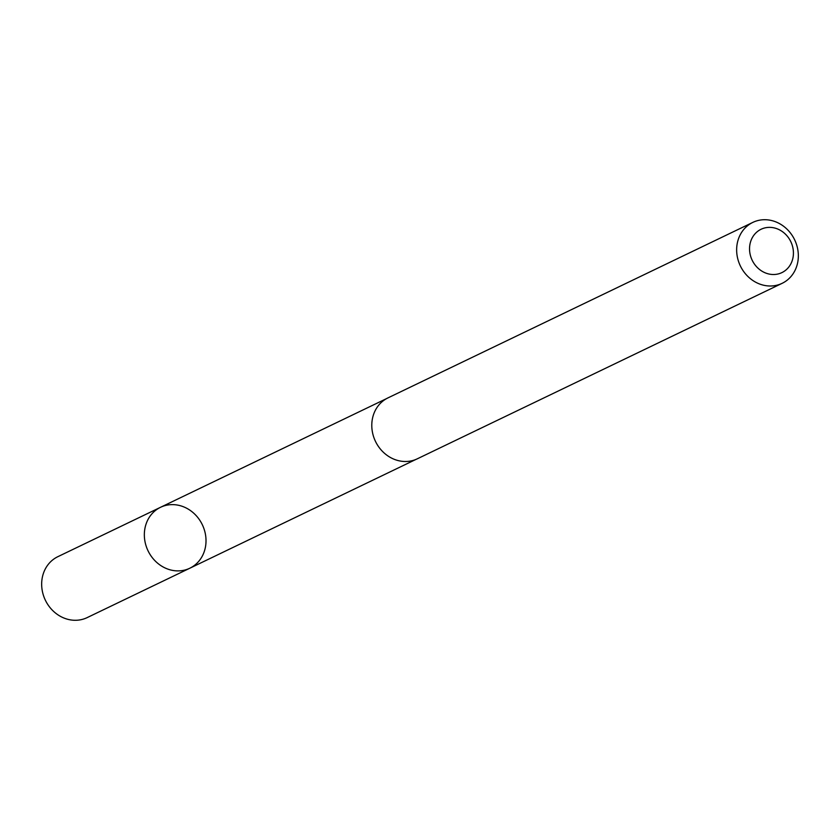 <?xml version="1.0" encoding="UTF-8"?>
<svg xmlns="http://www.w3.org/2000/svg" width="840" height="840" viewBox="0 0 840 840"><rect width="100%" height="100%" fill="white"/><g stroke="black" fill="none" stroke-linecap="round" stroke-linejoin="round"><path stroke-width="1.26" d="M153.216 558.8A33.8 30.114 -115.7 0 1 160.534 507.297A33.8 30.114 -115.7 0 1 202.314 524.706A33.8 30.114 -115.7 0 1 189.829 568.218A33.8 30.114 -115.7 0 1 153.216 558.8A33.8 30.114 -115.7 0 1 160.534 507.297L57.855 556.678A33.81 30.125 64.3 0 0 50.537 608.192A33.81 30.125 64.3 0 0 87.161 617.61L189.829 568.218A33.8 30.114 -115.7 0 1 153.216 558.8M752.84 222.39L387.975 397.887A33.81 30.125 64.3 0 0 375.491 441.409A33.81 30.125 64.3 0 0 417.291 458.819L782.145 283.322A33.81 30.125 64.3 0 0 789.464 231.809A33.81 30.125 64.3 0 0 752.84 222.39A33.81 30.125 64.3 0 0 740.345 265.913A33.81 30.125 64.3 0 0 782.145 283.322M787.111 235.966A24.045 21.431 64.3 0 0 750.33 242.645A24.045 21.431 64.3 0 0 777.01 274.197A24.045 21.431 64.3 0 0 787.111 235.966M386.715 398.538L160.534 507.297M416 459.396L189.829 568.218"/></g></svg>
